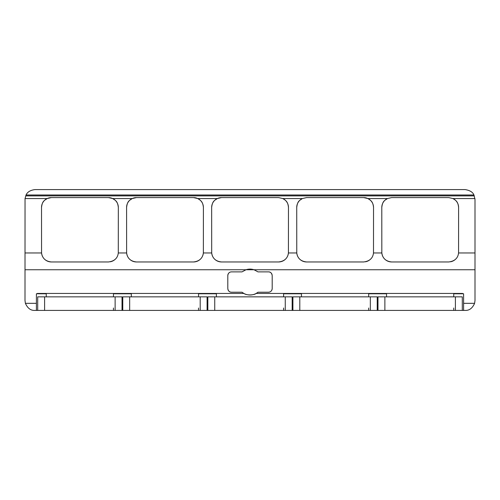 <?xml version="1.0" encoding="UTF-8"?>
<svg xmlns="http://www.w3.org/2000/svg" width="500" height="500" viewBox="0 0 500 500"><rect width="100%" height="100%" fill="white"/><g stroke="black" fill="none" stroke-linecap="round" stroke-linejoin="round"><path stroke-width="0.75" d="M377.975 310.413L377.975 296.85L462.3 296.85L462.3 310.413L34.862 310.413L36.406 310.413L36.406 303.325L25.4 303.325C27.613 308.281 30.769 310.644 34.862 310.413M462.3 310.413L465.138 310.413L463.594 310.413L463.594 303.325L474.6 303.325L475 300.55L475 269.744L254 269.744L258.006 271.881L268.494 271.881C270.519 271.856 271.75 273.087 272.194 275.581L272.194 288.525C271.938 290.831 270.7 292.062 268.494 292.225L258.006 292.225L256.156 293.444C254.288 295.144 246.938 295.663 243.844 293.444L241.994 292.225L231.506 292.225C229.419 292.188 228.188 290.956 227.806 288.525L227.806 275.581C228.144 273.194 229.375 271.962 231.506 271.881L241.994 271.881L246 269.744L254 269.744M386.544 296.85L386.544 293.769L368.663 293.769L368.663 296.85M248.475 294.913A12.944 12.944 0 0 0 256.156 293.444L462.669 293.444L462.669 293.769L453.731 293.769L453.731 296.85M453.731 308.025L453.731 310.413M207.838 310.413L207.838 296.85L292.162 296.85L292.162 310.413M377.231 310.413L377.231 296.85L292.906 296.85L292.906 310.413M301.475 296.85L301.475 293.769L283.594 293.769L283.594 296.85M368.663 308.025L368.663 310.413M216.406 296.85L216.406 293.769L198.525 293.769L198.525 296.85M283.594 308.025L283.594 310.413M37.7 310.413L37.7 296.85L122.025 296.85L122.025 310.413M207.094 310.413L207.094 296.85L122.769 296.85L122.769 310.413M198.525 308.025L198.525 310.413M131.337 296.85L131.337 293.769L113.456 293.769L113.456 296.85M46.269 296.85L46.269 293.769L37.331 293.769L37.331 293.444L243.844 293.444A12.944 12.944 0 0 0 246.694 294.569M113.456 308.025L113.456 310.413M288.469 207.469A9.862 9.862 0 0 0 282.831 198.556C285.55 200.4 287.863 201.219 288.469 207.469L288.425 252.956C287.706 258.288 284.431 261.288 278.6 261.956L221.519 261.956C215.731 261.337 212.456 258.337 211.694 252.956L211.656 207.469C212.469 200.544 214.713 200.544 217.294 198.556L197.763 198.556C200.481 200.4 202.794 201.219 203.4 207.469L203.363 252.956C202.638 258.288 199.363 261.288 193.531 261.956L136.45 261.956C130.662 261.337 127.387 258.337 126.625 252.956L126.587 207.469C127.4 200.544 129.644 200.544 132.225 198.556L112.694 198.556C115.344 200.506 117.569 200.744 118.331 207.469A9.862 9.862 0 0 0 112.694 198.556L108.469 197.6L51.381 197.6L47.156 198.556L25.044 198.556L25 300.55L25.4 303.325M36.406 303.325L36.406 293.769L37.331 293.769M465.138 310.413C469.256 310.625 472.413 308.263 474.6 303.325M458.6 207.469A9.862 9.862 0 0 0 452.969 198.556C455.688 200.4 458.006 201.225 458.6 207.469L458.562 252.956C457.944 258.225 454.669 261.225 448.738 261.956L391.656 261.956C385.869 261.337 382.594 258.337 381.831 252.956L381.794 207.469C382.606 200.544 384.85 200.544 387.431 198.556L367.9 198.556C370.619 200.4 372.931 201.219 373.531 207.469L373.494 252.956C372.875 258.225 369.6 261.225 363.669 261.956L306.588 261.956C300.8 261.337 297.525 258.337 296.762 252.956L296.725 207.469C297.538 200.544 299.781 200.544 302.362 198.556A9.862 9.862 0 0 0 296.725 207.469M473.938 194.994L26.062 194.994C27.35 192.044 30.281 190.244 34.862 189.587L465.138 189.587C469.9 190.356 472.831 192.162 473.938 194.994L475 199.45L475 269.744M118.331 207.469L118.294 252.956C117.669 258.225 114.394 261.225 108.469 261.956L51.381 261.956C45.594 261.337 42.319 258.337 41.556 252.956L41.519 207.469C42.331 200.55 44.575 200.544 47.156 198.556M26.062 194.994L25.044 198.556M197.763 198.556L193.531 197.6L136.45 197.6L132.225 198.556M474.956 198.556L452.969 198.556L448.738 197.6L391.656 197.6L387.431 198.556A9.862 9.862 0 0 0 381.794 207.469M367.9 198.556L363.669 197.6L306.588 197.6L302.362 198.556L282.831 198.556L278.6 197.6L221.519 197.6L217.294 198.556M462.669 293.769L463.594 293.769L463.594 303.325M110.281 261.788A9.862 9.862 0 0 0 115.556 258.95M41.519 252.094A9.862 9.862 0 0 0 51.381 261.956M112.694 198.556A9.862 9.862 0 0 0 108.469 197.6M51.381 197.6A9.862 9.862 0 0 0 41.519 207.469M450.556 261.788A9.862 9.862 0 0 0 455.831 258.95M381.794 252.094A9.862 9.862 0 0 0 391.656 261.956M373.531 207.469A9.862 9.862 0 0 0 363.669 197.6M365.487 261.788A9.862 9.862 0 0 0 370.763 258.95M296.725 252.094A9.862 9.862 0 0 0 306.588 261.956M221.519 197.6A9.862 9.862 0 0 0 211.656 207.469M278.6 261.956A9.862 9.862 0 0 0 288.469 252.094M211.656 252.094A9.862 9.862 0 0 0 221.519 261.956M203.4 207.469A9.862 9.862 0 0 0 193.531 197.6M136.45 197.6A9.862 9.862 0 0 0 126.587 207.469M193.531 261.956A9.862 9.862 0 0 0 203.4 252.094M126.587 252.094A9.862 9.862 0 0 0 136.45 261.956M268.494 292.225A3.7 3.7 0 0 0 269.037 292.188M270.938 291.3A3.7 3.7 0 0 0 271.9 289.975M272.081 289.425A3.7 3.7 0 0 0 272.194 288.525M272.062 274.613A3.7 3.7 0 0 0 268.494 271.881M254.681 269.988A12.944 12.944 0 0 0 246 269.744L25 269.744M229.35 272.581A3.7 3.7 0 0 0 227.806 275.581M227.938 289.494A3.7 3.7 0 0 0 231.506 292.225M211.694 252.956L203.363 252.956M296.762 252.956L288.425 252.956M381.831 252.956L373.494 252.956M475 252.956L458.562 252.956M126.625 252.956L118.294 252.956M474.331 195.888L25.669 195.888M41.556 252.956L25 252.956M115.125 296.85L115.125 310.413M44.6 296.85L44.6 310.413M200.194 296.85L200.194 310.413M129.669 296.85L129.669 310.413M285.262 296.85L285.262 310.413M214.737 296.85L214.737 310.413M370.331 296.85L370.331 310.413M299.806 296.85L299.806 310.413M455.4 296.85L455.4 310.413M384.875 296.85L384.875 310.413"/></g></svg>
